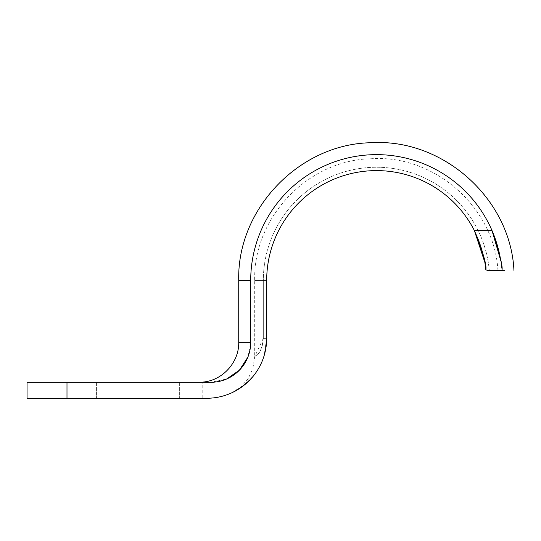 <?xml version="1.0" encoding="UTF-8"?>
<svg xmlns="http://www.w3.org/2000/svg" width="541" height="541" viewBox="0 0 541 541"><rect width="100%" height="100%" fill="white"/><g stroke="black" fill="none" stroke-linecap="round" stroke-linejoin="round"><path stroke-width="0.41" stroke-dasharray="2.71 2.03" d="M487.522 270.453L489.274 270.453A113.191 113.191 0 0 0 371.525 167.358A113.191 113.191 0 0 0 263.325 280.441A113.191 113.191 0 0 1 371.525 167.358A113.191 113.191 0 0 1 489.274 270.453C500.756 270.453 500.756 270.453 489.274 270.453C500.756 270.453 500.756 270.453 489.274 270.453L487.522 270.453L485.832 269.736L484.871 262.446A109.837 109.837 0 0 0 367.495 170.976A109.837 109.837 0 0 0 266.686 280.441A109.837 109.837 0 0 1 367.495 170.976A109.837 109.837 0 0 1 484.871 262.446M501.92 270.25A125.81 125.81 0 0 0 500.756 260.606L501.92 270.25A125.81 125.81 0 0 0 371.424 154.733A125.81 125.81 0 0 0 250.713 280.441A125.81 125.81 0 0 1 491.999 230.513L474.356 230.513A109.837 109.837 0 0 0 266.686 280.441L266.686 338.355L264.157 355.565L262.067 361.388L258.983 367.745M491.999 230.513A125.81 125.81 0 0 0 250.713 280.441L250.713 342.345A39.939 39.939 0 0 1 210.774 382.284L200.001 382.284M244.025 385.334L253.377 375.927L258.449 368.651L262.128 361.226L264.076 355.816L266.686 338.355L263.325 338.355C261.046 357.141 255.122 354.761 254.926 356.519L256.698 355.173C258.037 353.28 262.405 351.596 263.325 338.355L254.71 356.661L252.816 368.773L248.17 378.572L241.556 386.281L232.562 392.428M257.766 369.807L253.229 376.137L249.273 380.58M240.15 388.107L233.009 392.218M231.406 392.969L232.217 392.597M233.915 391.779L237.513 389.784M263.325 338.355L263.325 280.441L254.703 280.441L263.325 280.441L263.325 338.355L266.686 338.355L266.686 280.441L266.686 338.355A59.909 59.909 0 0 1 206.777 398.264L27.05 398.264L27.05 382.284L210.774 382.284C231.9 382.839 251.193 363.978 250.713 342.345L247.886 357.101M96.413 382.284L96.413 398.264L96.413 382.284L72.981 382.284L179.355 382.284L96.413 382.284M96.413 398.264L202.787 398.264L96.413 398.264M179.355 382.284L179.355 398.264L179.355 382.284L199.933 382.284L179.355 382.284M201.387 382.237L202.787 382.108L202.787 398.264M199.933 382.284L210.774 382.284L226.726 378.957M250.713 280.441L250.713 342.345L250.713 280.441L238.73 280.441M66.989 382.284L66.989 398.264M263.325 280.441L266.686 280.441L263.325 280.441M238.73 342.345L250.713 342.345M497.93 270.453C494.366 207.386 434.558 154.516 371.525 158.729C308.356 159.696 253.08 217.286 254.703 280.441L254.703 356.661M264.157 355.565L266.679 339.322M262.067 361.388L258.99 367.724M253.229 376.137L249.502 380.35M237.722 389.628L233.225 392.103M245.803 383.853L253.377 375.927M258.449 368.651L262.128 361.226M264.076 355.816L266.686 338.355M72.981 398.264L72.981 382.284"/><path stroke-width="0.81" d="M487.522 270.453L504.658 270.453C517 270.453 517 270.453 504.658 270.453C517 270.453 517 270.453 504.658 270.453L487.522 270.453L485.832 269.736C486.853 265.178 483.025 252.106 474.356 230.513L484.871 262.446A109.837 109.837 0 0 1 485.832 269.736A109.837 109.837 0 0 0 484.871 262.446M266.679 339.322L266.686 280.441A109.837 109.837 0 0 1 474.356 230.513L491.999 230.513A125.81 125.81 0 0 1 500.756 260.606L491.999 230.513C499.783 253.837 503.083 267.085 501.92 270.25M491.999 230.513A125.81 125.81 0 0 0 250.713 280.441L250.713 342.345L238.73 342.345C239.169 362.233 222.621 380.533 202.78 382.088M266.686 338.355A59.909 59.909 0 0 1 206.777 398.264L66.989 398.264L66.989 382.284L210.774 382.284A39.939 39.939 0 0 0 250.713 342.345M258.983 367.745L257.766 369.807M249.273 380.58L240.15 388.107M233.009 392.218L231.406 392.969M232.217 392.597L237.513 389.784L245.803 383.853M200.001 382.284L201.387 382.237M199.933 382.284C203.693 382.081 203.693 382.081 199.933 382.284M66.989 382.284L27.05 382.284L27.05 398.264L66.989 398.264M226.726 378.957L239.433 370.166L247.886 357.101M250.713 280.441L238.73 280.441L238.73 342.345M513.95 270.453C510.582 198.811 443.113 138.307 371.525 142.736C299.809 143.507 236.897 208.738 238.73 280.441M232.38 392.516L231.812 392.786M258.99 367.724L258.422 368.719M249.502 380.35L244.985 384.543M233.225 392.103L230.75 393.273"/></g></svg>
